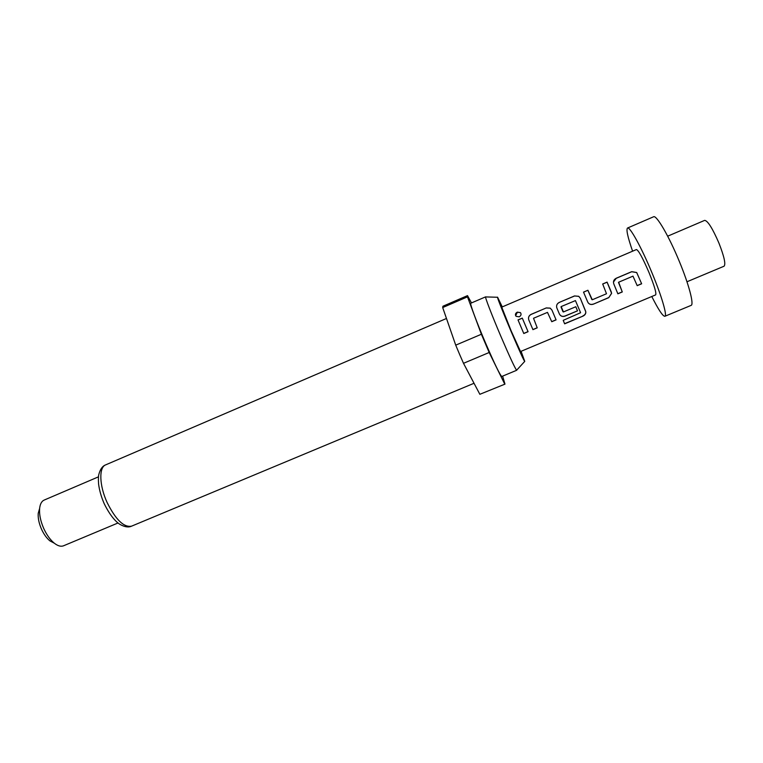 <?xml version="1.0" encoding="UTF-8"?>
<svg xmlns="http://www.w3.org/2000/svg" width="763" height="763" viewBox="0 0 763 763"><rect width="100%" height="100%" fill="white"/><g stroke="black" fill="none" stroke-linecap="round" stroke-linejoin="round"><path stroke-width="1.14" d="M520.452 312.611L517.295 312.143C515.321 313.288 514.93 314.69 516.112 316.34L519.241 316.826C521.119 315.663 521.52 314.261 520.452 312.611L517.352 312.286L515.645 315.691M651.783 296.511C658.459 309.74 662.818 316.33 664.869 316.283L691.097 305.391C694.225 304.742 688.97 284.57 679.28 261.318C668.903 236.063 656.39 214.689 653.576 216.778L627.51 228.032C626.041 229.472 627.739 237.188 632.594 251.189M664.869 316.283C667.434 315.863 661.664 295.996 651.993 272.858C641.616 247.727 629.713 226.201 627.51 228.032M686.967 281.766L724.087 266.201C725.88 264.141 724.144 256.397 718.889 242.987C712.528 228.337 707.787 220.803 704.678 220.364L667.673 236.187M502.283 306.907L497.61 297.255C496.303 295.415 503.036 312.506 511.162 331.6C519.622 351.352 524.152 361.271 524.753 361.376L521.081 351.304M500.852 336.292C509.989 357.532 515.263 368.853 516.694 370.265L501.777 376.483C500.051 375.196 494.605 363.97 485.459 342.806C476.617 322.158 469.569 303.064 470.771 303.235L485.611 296.855C484.696 296.549 492.021 315.586 500.852 336.292M98.513 476.818L44.178 500.07C41.622 501.234 40.105 504.047 39.619 508.511C39.161 514.577 40.573 521.329 43.863 528.769C46.81 535.092 50.291 539.899 54.307 543.199C57.845 545.955 60.926 546.823 63.539 545.793L118.046 522.97M39.6 508.568L38.236 513.241C37.864 518.096 38.989 523.485 41.603 529.398C43.949 534.424 46.724 538.258 49.948 540.891L54.249 543.17M471.477 302.93L467.509 295.624L442.931 306.23L442.693 307.556L455.721 345.153L459.574 354.318L463.503 363.312L479.851 394.299L504.982 384.123L502.607 376.13M455.721 345.153L481.386 334.251L489.178 352.496L463.503 363.312M655.646 294.89C656.562 293.211 654.349 285.763 649.017 272.553C642.77 258.047 638.583 250.378 636.447 249.539L501.73 307.136L511.153 330.884L520.528 351.533L655.646 294.89M641.645 283.788L636.695 272.515L631.716 271.666L616.208 278.247C613.795 279.525 612.994 281.413 613.805 283.931L617.868 293.822L622.284 291.962L618.65 282.215L632.985 276.149L637.2 285.667L641.645 283.788L636.695 272.572L631.716 271.733L616.218 278.314L613.462 282.043M611.316 292.057L607.081 282.119L602.684 283.989L606.499 293.755L592.288 299.764L587.901 290.255L583.523 292.115L587.729 302.014C588.941 304.294 590.829 305 593.385 304.151L608.75 297.665L611.611 293.364L607.09 282.186L602.713 284.046M585.631 311.19L580.261 298.142L578.745 296.302L574.491 295.949L559.26 302.415C556.895 303.674 556.103 305.553 556.885 308.042L559.393 313.994C560.614 316.244 562.503 316.95 565.04 316.111L577.505 310.846L575.817 306.726L563.437 311.953L561.167 306.573L575.436 300.593L580.595 312.725L563.218 320.346L564.639 323.836L582.846 316.178C584.925 315.195 585.927 313.774 585.822 311.914L580.261 298.142M528.807 319.945L532.936 329.654L537.228 327.832L533.518 318.276L547.481 312.372L551.754 321.709L556.084 319.888L551.973 310.131L550.199 308.128L546.27 307.928L531.172 314.337C528.816 315.586 528.034 317.456 528.807 319.945L532.898 329.559L537.19 327.747M518.01 319.916L523.78 333.517L528.063 331.705L522.293 318.104L518.01 319.916L523.742 333.421L528.025 331.609M479.851 394.299L504.982 384.123M467.509 295.624L467.49 296.845L442.693 307.556M504.677 383.989L489.178 352.496M481.386 334.251L467.49 296.845M522.321 318.161L518.039 319.983M531.172 314.337L531.201 314.394C528.845 315.644 528.053 317.494 528.816 319.964M546.27 307.928L531.201 314.394M551.973 310.131L550.228 308.176L546.289 307.994M556.084 319.888L551.983 310.15M551.716 321.614L556.036 319.792M564.572 323.674L582.846 316.178M582.77 316.016C584.859 315.033 585.85 313.622 585.755 311.771L585.574 311.066M580.261 298.171L578.764 296.359L574.491 295.949M574.51 296.015L559.26 302.415M559.289 302.472C557.228 303.512 556.351 305.114 556.637 307.26M559.556 314.318C560.824 316.254 562.636 316.826 564.992 316.016L565.04 316.111M564.992 316.016L577.505 310.846M577.457 310.76L575.807 306.726M560.996 306.974L563.027 311.8M587.901 290.255L583.552 292.181M591.878 299.601L587.911 290.331M608.75 297.665L611.564 293.297L611.277 292.01M593.385 304.151L608.702 297.58M588.12 302.749C589.437 304.389 591.172 304.828 593.337 304.065M637.162 285.572L641.578 283.702M622.284 291.962L618.478 282.377M617.83 293.726L622.226 291.876M131.589 526.155C128.604 527.567 124.865 527.052 120.382 524.61C118.074 523.428 111.379 518.392 104.178 503.628C101.25 496.866 99.39 490.323 98.58 483.98C98.265 479.002 98.379 475.711 98.932 474.109C100.296 469.121 102.538 466.04 105.647 464.877C98.761 467.28 99.266 485.554 107.135 502.54C115.766 519.775 123.921 527.653 131.589 526.155L474.033 383.274M524.667 361.471L516.742 370.103M49.948 540.891L54.307 543.199M38.236 513.241L39.619 508.511M105.647 464.877L446.479 318.476M497.486 297.255L485.764 296.931"/></g></svg>
